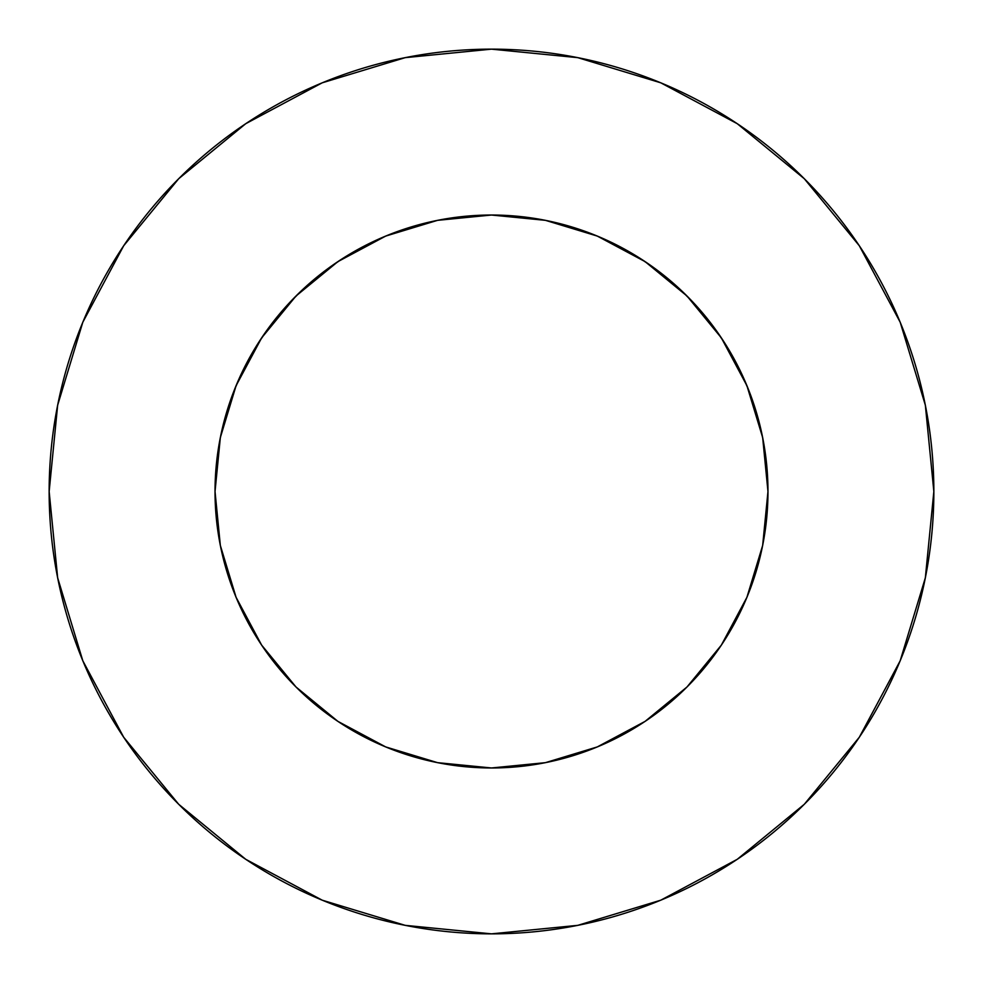 <?xml version="1.0" encoding="UTF-8"?>
<svg xmlns="http://www.w3.org/2000/svg" width="983" height="983" viewBox="0 0 983 983"><rect width="100%" height="100%" fill="white"/><g stroke="black" fill="none" stroke-linecap="round" stroke-linejoin="round"><path stroke-width="1.47" d="M721.375 337.906L686.994 296.006L645.094 261.625L597.295 236.08L545.442 220.339L491.5 215.031L437.558 220.339L385.705 236.08L337.906 261.625L296.006 296.006L261.625 337.906L236.08 385.705L220.339 437.558L215.031 491.5A276.469 276.469 0 0 1 491.5 215.031A276.469 276.469 0 0 1 767.969 491.5L762.661 437.558L746.92 385.705L721.375 337.906L686.994 296.006L645.18 261.675M49.15 491.5A442.35 442.35 0 0 1 491.5 49.15A442.35 442.35 0 0 1 933.85 491.5A442.35 442.35 0 0 1 491.5 933.85A442.35 442.35 0 0 1 49.15 491.5L57.653 577.795L82.818 660.785L123.698 737.262L178.709 804.291L245.738 859.302L322.215 900.182L405.205 925.347L491.5 933.85L577.795 925.347L660.785 900.182L737.262 859.302L804.291 804.291L859.302 737.262L900.182 660.785L925.347 577.795L933.85 491.5L925.347 405.205L900.182 322.215L859.302 245.738L804.291 178.709L737.262 123.698L660.785 82.818L577.795 57.653L491.5 49.15L405.205 57.653L322.215 82.818L245.738 123.698L178.709 178.709L123.698 245.738L82.818 322.215L57.653 405.205L49.15 491.5M492.385 215.031L491.242 215.031M490.615 215.031L491.758 215.031M746.761 597.689L747.264 596.46M236.092 597.332L220.339 545.442L236.08 597.295L261.625 645.094L296.006 686.994L337.906 721.375L385.705 746.92L437.558 762.661L491.5 767.969L545.442 762.661L597.308 746.92L645.094 721.375L686.994 686.994L721.325 645.18M236.239 597.689L235.736 596.46M746.92 597.295L762.661 545.442L746.92 597.295L721.375 645.094L686.994 686.994L645.094 721.375M594.813 235.06L609.227 241.339M640.24 258.455L656.226 269.465M680.727 289.936L695.141 304.509M714.874 328.592L726.351 345.623M741.489 373.442L749.255 391.529M759.699 424.398L763.263 440.691M219.737 440.691L223.301 424.398M233.745 391.529L241.511 373.442M256.649 345.623L268.15 328.568M287.859 304.509L302.26 289.948M326.774 269.465L342.76 258.455M373.773 241.339L388.187 235.06M859.302 245.738L804.291 178.709L737.373 123.784M245.738 123.698L178.709 178.709L123.784 245.627M123.698 737.262L178.709 804.291L245.627 859.216M737.262 859.302L804.291 804.291L859.216 737.373M261.625 645.094L296.006 686.994L337.82 721.325M337.906 261.625L296.006 296.006L261.675 337.82M762.661 545.442L767.969 491.5A276.469 276.469 0 0 1 491.5 767.969A276.469 276.469 0 0 1 215.031 491.5L220.339 545.442M437.558 220.339L491.389 215.031M491.561 215.031L545.442 220.339"/></g></svg>
